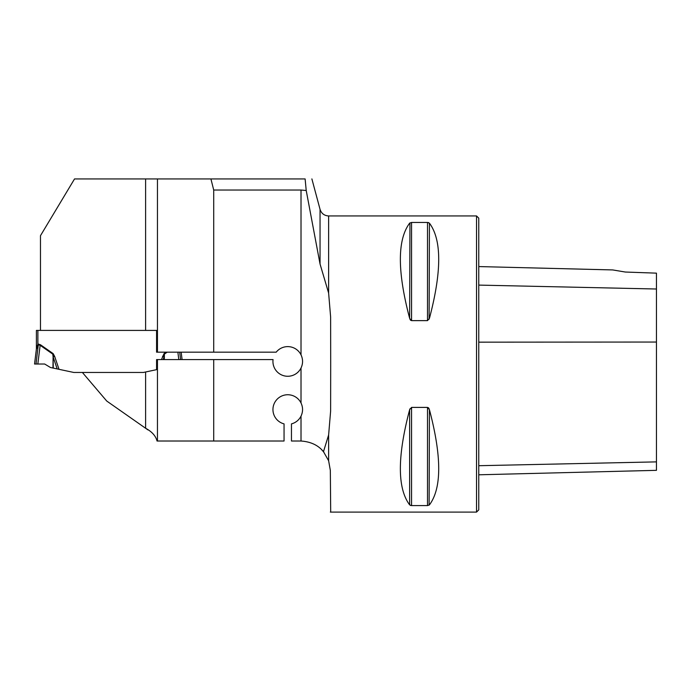 <?xml version="1.0" encoding="UTF-8"?>
<svg xmlns="http://www.w3.org/2000/svg" width="691" height="691" viewBox="0 0 691 691"><rect width="100%" height="100%" fill="white"/><g stroke="black" fill="none" stroke-linecap="round" stroke-linejoin="round"><path stroke-width="1.04" d="M330.695 512.091L330.333 470.372L328.622 460.733L328.622 434.967L323.474 451.681C318.326 445.28 310.838 441.722 301.017 441.022A29.618 29.618 0 0 0 300.715 441.013L291.455 441.013L291.455 423.885A14.805 14.805 0 0 0 301.017 416.137C303.073 411.732 303.073 407.345 301.017 402.965L301.017 368.018C303.073 363.639 303.073 359.242 301.017 354.837A14.805 14.805 0 0 0 276.193 352.177L157.453 352.177L157.453 178.934L305.12 178.934L306.217 190.5L320.045 264.022L328.622 293.07L328.622 215.946C324.286 215.687 321.419 213.493 320.045 209.364L311.883 178.909M157.453 352.177L156.581 352.177L156.581 330.419L40.475 330.41L40.475 235.691L74.533 178.934L157.453 178.934M301.017 354.837L301.017 190.034L213.718 190.034L210.919 178.934M213.718 352.177L213.718 190.034M328.622 434.967L330.626 411.033L330.695 364.019L330.626 317.005L328.622 293.07M301.017 190.034L306.217 190.5M147.995 429.932L145.602 428.256L145.602 371.991L143.391 372.458L82.384 372.458L106.734 401.039L145.602 428.256C151.916 431.659 155.734 435.917 157.047 441.013L284.053 441.013L284.053 423.885A14.805 14.805 0 0 1 276.253 400.227A14.805 14.805 0 0 1 301.017 402.965M145.602 371.991L156.581 369.659L156.581 359.579L273.057 359.579A14.805 14.805 0 0 0 301.017 368.018M157.453 441.013L157.453 359.579M323.941 452.26L321.626 449.677M213.718 441.013L213.718 359.579M328.622 215.946L476.54 215.946L476.54 512.091L330.333 512.091M411.56 320.633L409.642 318.344C397.273 271.477 397.273 239.751 409.642 223.167L411.56 222.45L427.504 222.45L429.431 223.167C441.799 239.751 441.799 271.477 429.431 318.344L427.504 320.633L411.56 320.633L411.56 222.45M409.953 408.822L409.642 409.694L411.56 407.405L427.504 407.405L429.431 409.694C441.799 456.561 441.799 488.287 429.431 504.871L427.504 505.596L411.56 505.596L409.642 504.871C397.273 488.287 397.273 456.561 409.642 409.694L409.642 504.871M410.402 505.389L410.86 505.518M429.12 505.156L429.431 409.694M429.12 408.822L428.8 408.251M428.67 408.07L428.221 407.647M409.953 222.891L409.642 318.344M409.953 319.216L410.273 319.786M410.402 319.968L410.851 320.399M429.12 319.216L429.431 223.167M428.662 222.649L428.213 222.519M625.355 272.038L612.71 269.931L625.355 272.038L612.71 269.931L625.355 272.038L656.45 273.152L656.45 289.011L478.768 285.098M476.54 215.946L478.768 218.166L478.768 509.872L476.54 512.091M478.768 474.795L656.45 470.338L656.45 289.011M323.474 451.681L328.622 460.733M36.398 330.41L37.884 330.41L36.398 330.41L36.398 348.584L37.884 344.265L38.281 344.869L36.373 349.188L34.55 364.019L36.027 364.019L38.281 344.869L40.138 345.293L37.841 364.019L36.027 364.019M38.411 344.645L38.411 344.083L37.884 344.265L37.884 330.41L157.453 330.419M53.129 353.593L54.632 356.331L53.103 356.85L52.766 354.112L40.138 345.293L40.501 344.774L53.129 353.593L52.965 368.035L50.469 367.508L44.673 364.019L37.841 364.019M57.189 368.934L53.103 356.85L53.259 368.096L73.782 372.458L143.391 372.458L156.581 369.659M161.444 359.579L164.043 353.593L164.069 356.85L163.145 359.579M37.573 345.103L37.288 345.681M36.571 347.219L36.468 347.711M178.788 359.579L177.881 352.177M162.54 356.331L164.069 356.85L164.035 359.579M182.079 359.579L181.163 352.177M36.373 349.188L36.373 349.171A5.925 5.278 -173 0 0 36.407 348.463M36.398 348.584A5.925 5.925 0 0 1 36.355 349.309M320.045 264.022L320.045 209.364M145.602 330.419L145.602 178.934M301.017 441.022L301.017 416.137M656.45 342.045L478.768 342.157M656.45 461.882L478.768 465.708M427.504 320.633L427.504 222.45M411.56 505.596L411.56 407.405M427.504 505.596L427.504 407.405M38.411 344.083L40.501 344.774M54.632 356.331L59.02 369.322M164.043 353.593L166.073 352.177M167.179 352.177L164.398 354.112L164.32 359.579M180.593 359.579L179.686 352.177M612.71 269.931L478.768 266.571"/></g></svg>
